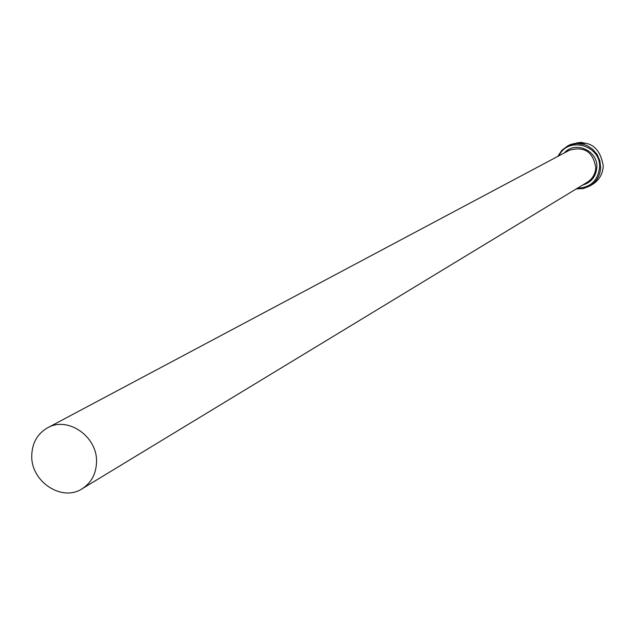 <?xml version="1.0" encoding="UTF-8"?>
<svg xmlns="http://www.w3.org/2000/svg" width="635" height="635" viewBox="0 0 635 635"><rect width="100%" height="100%" fill="white"/><g stroke="black" fill="none" stroke-linecap="round" stroke-linejoin="round"><path stroke-width="0.95" d="M578.167 142.629L576.913 143.018L583.946 143.224L582.414 142.629L580.493 143.097L581.787 142.415L584.819 143.391L576.032 143.137L578.167 142.629M582.343 142.661L581.787 142.415M584.787 143.526L583.287 142.843M578.191 142.891L580.93 142.359L578.191 142.891M577.382 188.246C590.415 187.65 597.805 180.792 599.559 167.68C601.385 145.375 568.166 135.763 558.927 155.797M557.768 156.416L561.8 150.384L567.555 146.018L570.627 144.701L577.199 143.542L583.867 144.415L587.05 145.59L592.757 149.312L597.162 154.551L599.877 160.845L600.646 167.624C600.146 175.506 596.67 181.578 590.201 185.825L583.501 188.539L576.262 188.928M590.201 185.825L592.844 184.198C599.289 179.959 602.75 173.919 603.25 166.076C600.011 146.423 589.026 139.255 570.317 144.574L567.555 146.018M96.528 461.843C97.488 436.483 67.675 415.909 47.514 427.847C37.346 433.769 32.091 443.063 31.75 455.716C30.861 481.663 62.024 502.206 82.153 488.759C91.4 482.735 96.187 473.766 96.528 461.843M579.16 143.002L579.834 142.462M580.596 142.534L579.826 142.55M576.969 142.931L576.151 143.185M581.779 142.597L580.787 143.129M583.898 143.343L583.089 143.645M47.514 427.847L569.166 150.352C584.248 145.979 593.114 151.725 595.765 167.584C595.36 173.95 592.534 178.832 587.296 182.229L82.153 488.759M564.324 152.932C575.191 140.398 598.202 150.67 596.852 167.529C595.987 176.665 591.241 182.515 582.605 185.071"/></g></svg>
